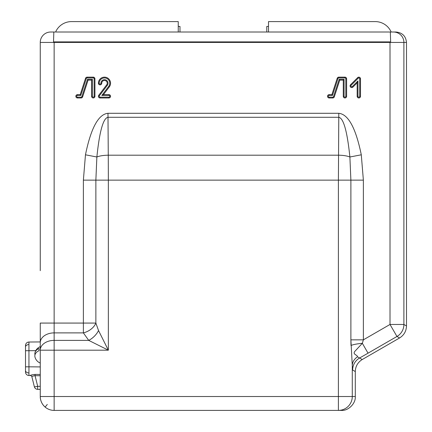 <?xml version="1.0" encoding="UTF-8"?>
<svg xmlns="http://www.w3.org/2000/svg" width="432" height="432" viewBox="0 0 432 432"><rect width="100%" height="100%" fill="white"/><g stroke="black" fill="none" stroke-linecap="round" stroke-linejoin="round"><path stroke-width="0.65" d="M100.942 83.219A3.537 3.537 0 0 1 104.479 79.677A3.537 3.537 0 0 1 107.298 85.358L99.376 95.78A0.869 0.869 0 0 0 100.073 97.173L108.891 97.173A0.869 0.869 0 0 0 109.76 96.304A0.869 0.869 0 0 0 108.891 95.434L101.828 95.434L108.686 86.411A5.281 5.281 0 0 0 106.164 78.214A5.281 5.281 0 0 0 99.203 83.219A0.869 0.869 0 0 0 100.073 84.089A0.869 0.869 0 0 0 100.942 83.219L101.736 83.219A2.743 2.743 0 0 1 104.479 80.476A2.743 2.743 0 0 1 106.666 84.877L98.744 95.299A1.669 1.669 0 0 0 100.073 97.972L108.891 97.972A1.669 1.669 0 0 0 110.554 96.304A1.669 1.669 0 0 0 108.891 94.64L103.432 94.64L109.318 86.891A6.075 6.075 0 0 0 106.418 77.463A6.075 6.075 0 0 0 98.404 83.219A1.669 1.669 0 0 0 100.073 84.883A1.669 1.669 0 0 0 101.736 83.219M357.961 96.304A0.869 0.869 0 0 0 358.83 97.173A0.869 0.869 0 0 0 359.705 96.304L359.705 78.808A0.869 0.869 0 0 0 358.214 78.192L351.135 85.277A0.869 0.869 0 0 0 351.135 86.508A0.869 0.869 0 0 0 352.366 86.508L357.961 80.908L357.961 96.304L357.167 96.304A1.669 1.669 0 0 0 358.83 97.972A1.669 1.669 0 0 0 360.499 96.304L360.499 78.808A1.669 1.669 0 0 0 357.653 77.63L350.573 84.715A1.669 1.669 0 0 0 350.573 87.07A1.669 1.669 0 0 0 352.928 87.07L357.167 82.831L357.167 96.304M357.961 80.908L357.167 82.831M101.828 95.434L103.432 94.64M40.257 342.706A13.883 9.817 180 0 1 54.146 332.888L54.146 340.378L88.717 340.378L83.381 332.888L54.146 332.888L54.146 323.071L40.257 323.071L40.257 350.195A13.883 9.817 -0 0 1 54.146 340.378L54.146 396.517L338.402 396.517L338.402 180.139L338.78 117.283L107.973 117.283C103.21 118.152 99.511 131.393 96.871 156.994L95.866 180.139L108.351 180.139L108.351 350.195L88.717 340.378A13.883 8.019 135 0 0 98.534 330.556L108.351 350.195L40.257 350.195L40.257 396.517C40.349 400.745 41.969 404.266 45.128 407.074L47.293 404.433M361.287 154.802L363.371 180.139L363.371 339.838L362.345 343.305L354.991 351.2C352.08 354.407 357.653 354.888 357.496 356.81A13.883 11.243 -2.1 0 0 352.28 365.488L350.887 339.838L350.887 180.139L349.888 156.994C347.247 131.393 343.543 118.152 338.78 117.283L338.78 113.292C348.311 114.237 355.817 128.072 361.287 154.802L349.888 156.994A13.883 3.991 -179.5 0 0 338.483 155.201L108.27 155.201L108.351 180.139L350.887 180.139L349.888 156.994M40.257 211.658L40.257 42.428A10.417 10.417 0 0 1 50.674 32.017L53.833 32.017L53.514 41.882L54.146 42.428L54.146 323.071L95.866 323.071A13.883 9.283 154.1 0 1 83.381 332.888L83.381 180.139L85.466 154.802C90.936 128.072 98.442 114.237 107.973 113.292L108.27 155.201A13.883 3.991 179.5 0 0 96.871 156.994L95.866 180.139L95.866 323.071L98.534 330.556M390.328 32.017L396.079 32.017C402.359 32.675 405.832 36.148 406.496 42.428L390.015 42.428L390.641 41.882L390.328 32.017L55.593 32.017A17.356 17.356 0 0 1 71.501 21.6L178.249 21.6L178.249 32.017L178.249 26.46L179.982 26.46L179.982 32.017L391.743 32.017M399.557 337.981L362.232 359.527C357.793 362.308 355.477 366.314 355.293 371.552L352.652 370.024A13.883 13.878 120 0 1 359.591 358.004L357.496 356.81C357.653 354.888 352.08 354.407 354.991 351.2L362.345 343.305L368.037 353.171L396.954 336.479L390.015 324.459L403.893 324.459L406.496 325.96C406.307 331.193 403.996 335.2 399.557 337.981L396.954 336.479A13.883 13.878 -60 0 0 403.893 324.459L403.893 42.428A10.417 10.411 -90 0 0 393.482 32.017L396.079 32.017M406.496 325.96L406.496 42.428M362.345 343.305A13.883 2.252 -4.4 0 0 350.995 345.465L350.887 339.838L363.371 339.838L390.015 324.459L390.015 42.428L40.257 42.428L40.257 270.675M191.268 32.017L194.735 32.017M53.276 32.017L55.01 32.017L53.276 32.017M352.652 370.024L352.28 365.488L352.28 396.517L355.293 396.517C355.914 403.385 348.273 411.021 341.399 410.4L54.146 410.4A13.883 13.883 0 0 1 40.257 396.517L54.146 396.517L54.146 410.4A13.883 13.883 0 0 1 40.257 396.517M355.293 371.552L355.293 396.517M338.78 113.292L107.973 113.292C98.442 114.237 90.936 128.072 85.466 154.802L96.871 156.994M341.399 410.4L338.402 410.4A13.883 13.883 -90 0 0 352.28 396.517L338.402 396.517L338.402 410.4M81.875 96.574L87.502 79.331L92.399 79.331L92.399 96.304A0.869 0.869 0 0 0 93.269 97.173A0.869 0.869 0 0 0 94.138 96.304L94.138 78.808A0.869 0.869 0 0 0 93.269 77.938L87.124 77.938A0.869 0.869 0 0 0 86.297 78.538L80.784 95.434L77.506 95.434A0.869 0.869 0 0 0 76.637 96.304A0.869 0.869 0 0 0 77.506 97.173L81.049 97.173A0.869 0.869 0 0 0 81.875 96.574L82.631 96.822L88.079 80.131L91.6 80.131L91.6 96.304A1.669 1.669 0 0 0 93.269 97.972A1.669 1.669 0 0 0 94.932 96.304L94.932 78.808A1.669 1.669 0 0 0 93.269 77.144L87.124 77.144A1.669 1.669 0 0 0 85.541 78.295L80.206 94.64L77.506 94.64A1.669 1.669 0 0 0 75.843 96.304A1.669 1.669 0 0 0 77.506 97.972L81.049 97.972A1.669 1.669 0 0 0 82.631 96.822M80.784 95.434L80.206 94.64M92.399 79.331L91.6 80.131M87.502 79.331L88.079 80.131M333.553 96.574L339.179 79.331L344.077 79.331L344.077 96.304A0.869 0.869 0 0 0 344.947 97.173A0.869 0.869 0 0 0 345.816 96.304L345.816 78.808A0.869 0.869 0 0 0 344.947 77.938L338.801 77.938A0.869 0.869 0 0 0 337.975 78.538L332.462 95.434L329.184 95.434A0.869 0.869 0 0 0 328.315 96.304A0.869 0.869 0 0 0 329.184 97.173L332.726 97.173A0.869 0.869 0 0 0 333.553 96.574L334.309 96.822L339.757 80.131L343.278 80.131L343.278 96.304A1.669 1.669 0 0 0 344.947 97.972A1.669 1.669 0 0 0 346.61 96.304L346.61 78.808A1.669 1.669 0 0 0 344.947 77.144L338.801 77.144A1.669 1.669 0 0 0 337.219 78.295L331.884 94.64L329.184 94.64A1.669 1.669 0 0 0 327.521 96.304A1.669 1.669 0 0 0 329.184 97.972L332.726 97.972A1.669 1.669 0 0 0 334.309 96.822M332.462 95.434L331.884 94.64M344.077 79.331L343.278 80.131M339.179 79.331L339.757 80.131M40.257 333.844L40.257 350.195M266.771 32.017L266.771 26.46L268.504 26.46L268.504 32.017L268.504 21.6L375.251 21.6A17.356 17.356 0 0 1 391.16 32.017M40.257 375.737L35.057 375.694C33.016 375.943 31.963 376.321 31.903 376.823A1.733 1.733 90.5 0 0 30.235 375.505L28.944 375.494L28.944 366.817L40.257 366.919M40.257 389.389L37.654 389.345A3.472 3.472 0 0 1 34.344 386.705L31.903 376.828A1.733 1.733 0 0 0 30.235 375.505L28.944 375.494A3.472 3.472 0 0 1 25.504 372.022L25.504 345.503A3.472 3.472 0 0 1 28.944 342.031L40.257 341.928L28.944 342.031L28.933 344.569A3.472 2.457 180 0 0 25.504 347.026L25.504 350.708L25.504 347.026M35.77 350.649L28.944 350.708L28.933 344.569M31.903 376.823L31.903 376.828A1.733 1.733 0 0 0 30.235 375.505C30.618 375.106 32.227 374.738 35.062 374.404L40.257 374.447M40.257 386.348L37.681 386.3L37.654 389.345A3.472 3.472 0 0 1 34.344 386.705A3.472 0.405 -13.9 0 0 37.681 386.3L35.057 375.694L35.062 374.404M34.344 386.705A3.472 3.472 0 0 0 37.654 389.345L39.463 389.378M35.618 377.951L35.392 377.033M31.968 377.104L33.221 382.158M34.987 357.064A8.716 6.161 0 0 1 34.987 354.856A8.716 6.161 180 0 1 34.987 352.647A8.716 6.161 180 0 1 39.042 348.484L39.042 350.692A8.716 6.161 0 0 0 34.987 357.064A8.851 8.851 0 0 0 40.257 363.074M100.073 97.173L100.073 97.972M352.366 86.508L352.928 87.07M351.135 85.277L350.573 84.715M358.214 78.192L357.653 77.63M359.705 78.808L360.499 78.808M359.705 96.304L360.499 96.304M108.891 95.434L108.891 94.64M108.891 97.173L108.891 97.972M99.376 95.78L98.744 95.299M107.298 85.358L106.666 84.877M99.203 83.219L98.404 83.219M108.686 86.411L109.318 86.891M390.641 41.882L53.514 41.882M83.381 180.139L95.866 180.139M363.371 180.139L350.887 180.139M368.037 353.171L359.591 358.004L362.232 359.527M81.049 97.173L81.049 97.972M77.506 97.173L77.506 97.972M77.506 95.434L77.506 94.64M86.297 78.538L85.541 78.295M87.124 77.938L87.124 77.144M93.269 77.938L93.269 77.144M94.138 78.808L94.932 78.808M94.138 96.304L94.932 96.304M92.399 96.304L91.6 96.304M332.726 97.173L332.726 97.972M329.184 97.173L329.184 97.972M329.184 95.434L329.184 94.64M337.975 78.538L337.219 78.295M338.801 77.938L338.801 77.144M344.947 77.938L344.947 77.144M345.816 78.808L346.61 78.808M345.816 96.304L346.61 96.304M344.077 96.304L343.278 96.304M28.933 372.956A3.472 2.457 180 0 1 25.504 370.499M25.504 366.817L28.944 366.817L28.944 350.708L25.504 350.708M25.504 345.503A3.472 3.472 0 0 1 28.944 342.031M40.257 346.642A8.851 8.851 0 0 0 34.987 352.647"/></g></svg>
